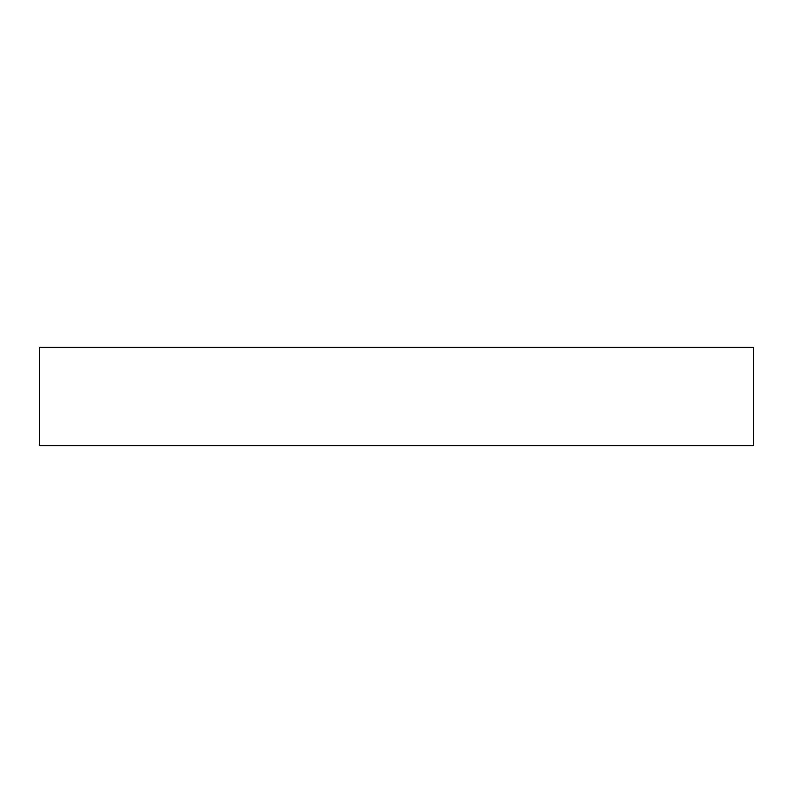 <?xml version="1.0" encoding="UTF-8"?>
<svg xmlns="http://www.w3.org/2000/svg" width="793" height="793" viewBox="0 0 793 793"><rect width="100%" height="100%" fill="white"/><g stroke="black" fill="none" stroke-linecap="round" stroke-linejoin="round"><path stroke-width="1.19" d="M753.35 347.275L39.65 347.275L39.65 445.725L753.35 445.725L753.35 347.275"/></g></svg>
